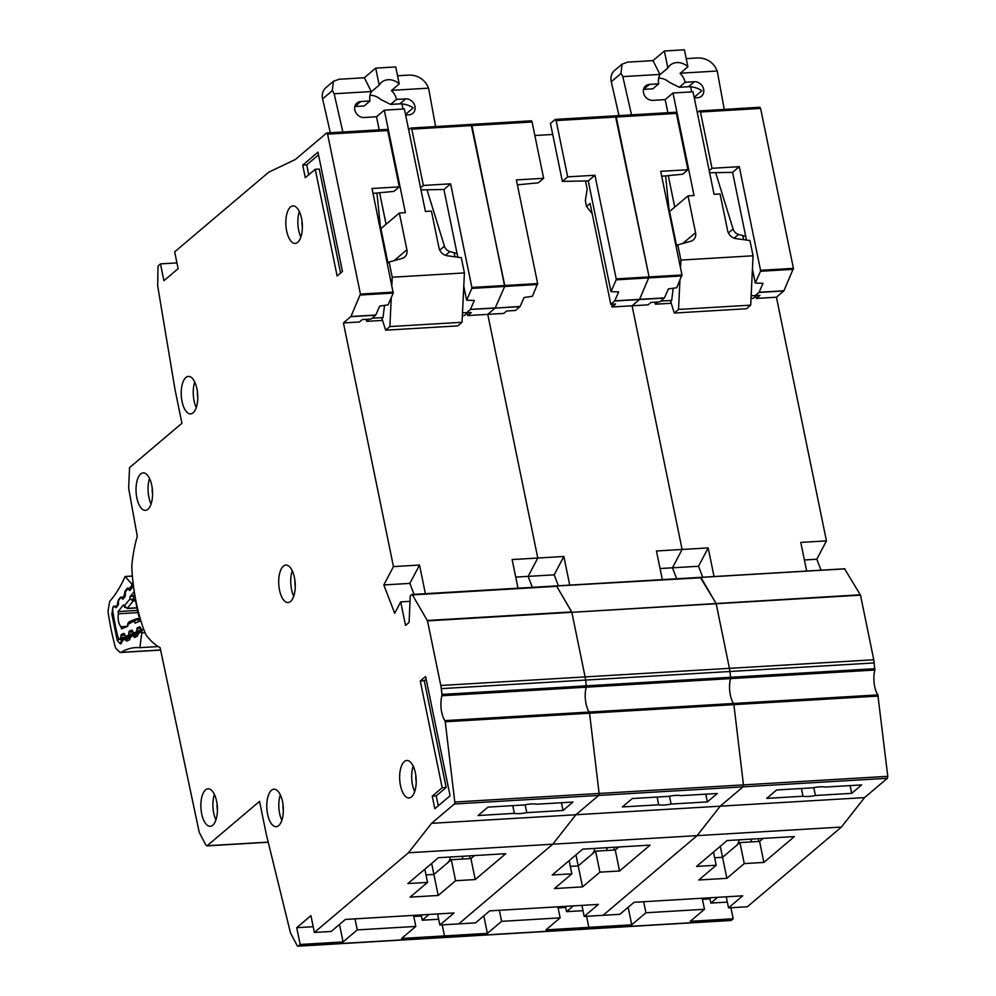 <?xml version="1.0" encoding="UTF-8"?>
<svg xmlns="http://www.w3.org/2000/svg" width="996" height="996" viewBox="0 0 996 996"><rect width="100%" height="100%" fill="white"/><g stroke="black" fill="none" stroke-linecap="round" stroke-linejoin="round"><path stroke-width="1.49" d="M129.878 621.591L128.023 624.28L127.799 623.596L127.438 626.372L121.039 626.745A9.163 4.021 86.6 0 1 118.474 613.773L137.996 612.615M117.989 605.319L117.428 603.8L118.275 600.14L120.528 597.164A2.677 2.141 37.1 0 0 120.728 597.662L118.823 600.04A1.793 0.784 86.6 0 0 118.462 601.472L118.487 603.701A1.793 0.784 86.6 0 1 118.138 605.145L116.233 607.51A1.793 0.784 86.6 0 1 116.134 607.622A1.793 0.784 86.6 0 1 115.91 607.709A1.793 0.784 86.6 0 1 115.474 607.46L114.577 606.327A1.793 0.784 86.6 0 0 114.142 606.078A1.793 0.784 86.6 0 0 113.818 606.278L113.606 606.527A4.47 1.955 86.6 0 0 112.847 611.532A138.519 60.719 -93.4 0 0 117.715 636.195A4.47 1.955 86.6 0 0 119.682 638.834L122.844 638.635M133.028 582.336L132.63 582.834A1.793 0.784 86.6 0 0 132.281 584.279L132.306 586.495A1.793 0.784 86.6 0 1 131.958 587.939L130.053 590.304A1.793 0.784 86.6 0 1 129.953 590.404A1.793 0.784 86.6 0 1 129.729 590.504A1.793 0.784 86.6 0 1 129.293 590.255L128.397 589.122A1.793 0.784 86.6 0 0 127.961 588.873A1.793 0.784 86.6 0 0 127.625 589.072L125.72 591.437A1.793 0.784 86.6 0 0 125.372 592.857L125.384 595.122A1.793 0.784 86.6 0 1 125.035 596.529L123.143 598.932A1.793 0.784 86.6 0 1 123.031 599.044A1.793 0.784 86.6 0 1 122.807 599.131A1.793 0.784 86.6 0 1 122.371 598.882L121.487 597.737A1.793 0.784 86.6 0 0 121.051 597.476A1.793 0.784 86.6 0 0 120.715 597.675M134.771 594.699A84.361 36.977 -93.4 0 0 140.224 621.018L135.107 623.16L134.41 621.604L136.689 618.74A1.793 0.784 86.6 0 1 136.801 618.715L136.801 618.715A1.793 0.784 86.6 0 1 137.436 619.3L128.023 624.28L127.774 626.235L121.524 628.862A126.903 55.627 86.6 0 1 121.039 626.745M118.474 613.773A126.903 55.627 86.6 0 1 118.101 611.569L123.541 604.796L124.824 607.56L124.388 605.879L127.264 608.344A1.793 0.784 86.6 0 1 127.164 608.444A1.793 0.784 86.6 0 1 126.94 608.544L136.962 607.946M134.834 595.197L129.916 596.865L134.248 591.462M124.475 637.34L120.753 637.565A1.793 0.784 86.6 0 1 120.205 638.66L119.968 638.76A4.47 1.955 86.6 0 1 119.682 638.834M120.753 637.565L121.014 635.498A1.793 0.784 86.6 0 1 121.549 634.402L123.741 633.481A1.793 0.784 86.6 0 1 123.853 633.456A1.793 0.784 86.6 0 1 124.475 634.041L125.222 635.697A1.793 0.784 86.6 0 0 125.845 636.27L130.501 635.996M131.709 634.041L128.696 634.215A1.793 0.784 86.6 0 1 128.148 635.336L125.969 636.245A1.793 0.784 86.6 0 1 125.845 636.27M128.696 634.215L128.945 632.174A1.793 0.784 86.6 0 1 129.48 631.053L131.684 630.169A1.793 0.784 86.6 0 1 131.796 630.144A1.793 0.784 86.6 0 1 132.418 630.717L133.178 632.373A1.793 0.784 86.6 0 0 133.8 632.946L138.382 632.672L133.912 632.921A1.793 0.784 86.6 0 1 133.8 632.946M139.154 630.754L136.639 630.904A1.793 0.784 86.6 0 1 136.103 631.999L133.912 632.921M136.639 630.904L136.913 628.825A1.793 0.784 86.6 0 1 137.448 627.741L139.627 626.82A1.793 0.784 86.6 0 1 139.751 626.795A1.793 0.784 86.6 0 1 140.374 627.38L141.121 629.024A1.793 0.784 86.6 0 0 141.743 629.609L141.868 629.584A1.793 0.784 86.6 0 1 141.743 629.609M143.561 628.874L141.868 629.584M129.916 596.865L129.941 598.97L133.539 599.53A1.793 0.784 86.6 0 1 133.178 600.974L129.941 598.97L124.388 605.879L123.541 604.796M136.925 618.728L139.527 618.578L135.979 618.914L129.194 621.753L128.036 623.147M135.979 618.914L136.689 618.74M118.101 611.569L137.498 610.424M431.629 863.445L433.883 874.451L426.002 874.924L433.883 874.451L447.789 862.685A12.512 5.49 -93.4 0 0 450.466 856.983M462.082 859.075A12.512 5.49 -93.4 0 0 462.891 856.249M342.873 132.007L334.146 93.761L332.303 90.312L333.423 81.274L339.088 79.257L364.337 77.75L375.704 68.126L395.748 66.944L399.234 83.938L391.428 90.561A14.741 12.587 49.7 0 1 396.495 99.413L390.606 104.406L380.572 99.388A14.741 12.587 49.7 0 0 370.002 95.342M330.336 132.754L322.604 98.878A13.409 11.442 -130.3 0 1 322.542 98.592A13.409 11.442 -130.3 0 1 325.904 87.648L333.423 81.274M396.495 99.413L405.708 98.865A8.491 7.246 -130.3 0 1 414.971 106.398A8.491 7.246 -130.3 0 1 412.842 113.332A8.491 7.246 -130.3 0 1 408.995 114.826L405.621 115.026M390.606 104.406L399.832 103.858C404.787 103.87 409.244 105.215 413.191 107.904L405.497 114.428M403.007 109.037L401.948 103.883M467.759 312.756L464.472 315.533L462.356 315.657M382.564 320.401L366.653 321.347L366.242 319.343M387.942 262.981L380.895 228.644L399.359 213.007L406.903 249.784A8.939 7.632 -130.3 0 1 404.662 257.08A8.939 7.632 -130.3 0 1 402.11 258.412L389.112 261.998L392.237 277.224L464.41 272.929L461.285 257.703L447.154 255.735A8.939 7.632 -130.3 0 1 438.975 247.88L431.43 211.102L425.417 211.463L404.376 108.95L384.319 110.145L376.513 116.756L379.202 129.853M386.075 224.249L379.613 192.776M354.862 106.522L364.15 105.974L370.026 100.982L360.813 101.53A8.491 7.246 -130.3 0 0 356.966 103.036A8.491 7.246 -130.3 0 0 355.597 112.187A8.491 7.246 -130.3 0 0 364.088 117.503L376.513 116.756M364.337 77.75L371.384 91.744A14.741 12.587 49.7 0 0 370.026 100.982M371.384 91.744L379.19 85.133A14.741 12.587 -130.3 0 1 381.543 82.332A14.741 12.587 -130.3 0 1 399.234 83.938M376.949 193.037L380.92 231.757M399.359 213.007L405.372 212.658L384.319 110.145M387.419 263.43L389.112 261.998M366.653 321.347L369.217 319.168M391.266 297.592L389.872 326.576L385.614 330.174L381.966 318.483L383.024 317.575L372.106 318.222M462.493 312.856L471.27 312.545L467.722 315.558L467.236 313.192M457.064 253.519L449.931 251.565A7.146 6.101 -130.3 0 1 444.44 246.174L426.998 189.788M397.566 75.783L409.642 75.061C417.386 75.323 423.175 78.609 427.047 84.946L428.579 88.158L435.588 126.504M375.704 68.126L379.19 85.133M334.146 93.761L371.346 91.557M391.864 285.105L392.237 277.224M384.531 305.386L383.024 317.575M464.41 272.929L462.044 322.281L457.774 325.891L385.614 330.174M391.677 90.35L428.579 88.158M389.872 326.576L462.044 322.281M152.587 494.004A9.387 4.109 86.6 0 1 152.251 488.289M197.781 397.516A9.387 4.109 86.6 0 1 197.445 391.802M217.439 809.935A9.387 4.109 86.6 0 1 217.103 804.22M283.35 810.308A9.387 4.109 86.6 0 1 283.013 804.606M295.264 586.183A9.387 4.109 86.6 0 1 294.928 580.469M282.515 801.631A18.762 8.229 86.6 0 1 276.178 826.68A18.762 8.229 86.6 0 1 267.613 814.255A18.762 8.229 86.6 0 1 273.95 789.206A18.762 8.229 86.6 0 1 282.515 801.631M280.324 794.82A18.762 8.229 -93.4 0 0 279.639 813.545A18.762 8.229 -93.4 0 0 281.843 820.343M415.382 772.908A18.762 8.229 86.6 0 1 409.045 797.958A18.762 8.229 86.6 0 1 400.479 785.545A18.762 8.229 86.6 0 1 406.816 760.496A18.762 8.229 86.6 0 1 415.382 772.908M413.191 766.111A18.762 8.229 -93.4 0 0 412.506 784.823A18.762 8.229 -93.4 0 0 414.697 791.633M301.551 218.348A18.762 8.229 86.6 0 1 295.214 243.398A18.762 8.229 86.6 0 1 286.649 230.985A18.762 8.229 86.6 0 1 292.986 205.935A18.762 8.229 86.6 0 1 301.551 218.348M299.348 211.55A18.762 8.229 -93.4 0 0 298.676 230.275A18.762 8.229 -93.4 0 0 300.867 237.073M294.43 577.493A18.762 8.229 86.6 0 1 288.093 602.543A18.762 8.229 86.6 0 1 279.527 590.13A18.762 8.229 86.6 0 1 285.864 565.081A18.762 8.229 86.6 0 1 294.43 577.493M292.239 570.696A18.762 8.229 -93.4 0 0 291.554 589.408A18.762 8.229 -93.4 0 0 293.745 596.218M196.947 388.826A18.762 8.229 86.6 0 1 190.609 413.875A18.762 8.229 86.6 0 1 182.044 401.463A18.762 8.229 86.6 0 1 188.381 376.413A18.762 8.229 86.6 0 1 196.947 388.826M194.755 382.028A18.762 8.229 -93.4 0 0 194.071 400.741A18.762 8.229 -93.4 0 0 196.274 407.551M151.753 485.313A18.762 8.229 86.6 0 1 145.416 510.363A18.762 8.229 86.6 0 1 136.85 497.938A18.762 8.229 86.6 0 1 143.187 472.888A18.762 8.229 86.6 0 1 151.753 485.313M149.549 478.516A18.762 8.229 -93.4 0 0 148.877 497.228A18.762 8.229 -93.4 0 0 151.068 504.026M216.605 801.245A18.762 8.229 86.6 0 1 210.268 826.294A18.762 8.229 86.6 0 1 201.69 813.869A18.762 8.229 86.6 0 1 208.04 788.82A18.762 8.229 86.6 0 1 216.605 801.245M214.401 794.447A18.762 8.229 -93.4 0 0 213.729 813.159A18.762 8.229 -93.4 0 0 215.92 819.957M525.141 804.768L526.76 812.636A14.305 4.009 168.4 0 1 514.334 813.371L512.741 805.627M416.216 781.599A9.387 4.109 86.6 0 1 415.88 775.884M302.386 227.038A9.387 4.109 86.6 0 1 302.049 221.336M205.948 845.206L207.156 845.741L205.948 845.206L199.237 832.32L160.082 647.574A100.982 44.272 86.6 0 1 147.209 636.481A17.878 7.831 86.6 0 1 144.731 631.974A107.244 47.011 86.6 0 1 131.908 569.525A17.878 7.831 86.6 0 1 132.082 562.777A100.982 44.272 86.6 0 1 137.286 536.296L128.646 488.301L129.542 467.634L181.932 423.25L175.035 389.648L157.779 286.512A2.677 1.17 86.6 0 1 157.692 285.429L157.966 267.588A2.677 1.17 86.6 0 1 158.625 265.446L160.468 263.89L163.917 280.698L178.122 268.671L174.674 251.864L268.683 172.221L295.364 159.484L326.551 133.066A1.793 0.784 86.6 0 1 326.788 132.966A1.793 0.784 86.6 0 1 327.597 134.149L360.428 294.069L350.941 316.504L343.433 322.928L393.457 566.6L383.809 584.951L394.702 613.287L400.703 601.895L405.534 625.413L409.082 622.413L410.228 596.729A1.793 0.784 86.6 0 1 410.676 595.421L411.647 594.587A1.793 0.784 86.6 0 1 411.883 594.488A1.793 0.784 86.6 0 1 412.419 594.886L427.508 620.882L440.78 685.485A17.878 7.831 86.6 0 1 441.29 688.634L441.975 694.424A1.793 0.784 86.6 0 1 441.9 695.743A17.878 7.831 -93.4 0 0 444.863 720.618A1.793 0.784 86.6 0 1 445.237 721.776L454.799 802.029A1.793 0.784 86.6 0 1 454.375 803.996L431.567 823.318L408.447 852.763L314.375 932.455L310.926 915.648L296.733 927.674L300.182 944.482L298.339 946.038A2.677 1.17 86.6 0 1 297.978 946.2A2.677 1.17 86.6 0 1 297.119 945.503L290.683 933.339A2.677 1.17 86.6 0 1 290.371 932.455L266.442 834.972L259.545 801.357L207.156 845.741L268.198 842.118M302.709 165.099L317.973 152.176L342.462 271.485L337.134 275.992L315.234 169.283L305.286 177.699L302.709 165.099L306.718 164.863L318.521 154.866M420.275 680.99L425.591 676.483L450.08 795.792L434.816 808.727L432.239 796.115L442.174 787.699L420.275 680.99L424.284 680.754L426.151 679.172M474.457 855.564L470.921 858.552L475.241 879.555L455.595 880.725L438.203 895.466L410.14 897.122L427.533 882.394L407.887 883.564L438.414 857.705L505.769 853.697L475.241 879.555M514.334 813.371L478.043 815.525L487.99 807.109L524.27 804.955A14.305 4.009 168.4 0 1 536.695 804.208L572.986 802.054L563.039 810.47L526.76 812.636M561.458 802.739L563.039 810.47M314.375 932.455L331.22 931.459L345.413 919.433L454.064 912.971L439.859 924.998L458.708 923.89L475.54 922.881L489.746 910.854L598.397 904.405L584.191 916.432L619.873 914.316L634.079 902.289L742.717 895.827L728.524 907.866L747.374 906.746L841.433 827.053L697.1 835.632L603.041 915.312L697.1 835.632L552.768 844.197L458.708 923.89L552.768 844.197L408.447 852.763M418.656 915.075L418.88 916.171M413.763 916.469L421.358 916.021L422.217 920.229L429.015 914.465M437.593 913.955L439.859 924.998M438.688 919.246L422.217 920.229M557.872 906.808L560.138 917.864L501.611 921.337L487.405 933.364L444.502 935.916L442.66 937.473L441.452 936.925L442.66 937.473L444.502 935.916L442.236 924.861L444.502 935.916L401.612 938.456L415.805 926.429L357.278 929.903L343.072 941.93L300.182 944.482M408.659 129.829L410.738 128.061L411.796 129.144L423.35 185.443L450.615 183.824L471.88 287.446L504.76 285.503L471.12 124.4A1.793 0.784 86.6 0 1 471.93 125.571L504.698 286.462L504.76 285.503L537.641 283.549L532.399 296.31L524.058 297.518L520.136 306.457L515.467 310.478L506.64 311.001L503.802 313.404L487.766 314.363L537.79 558.034L528.129 576.373L532.35 587.329L528.129 576.373L554.199 574.829L563.848 556.478L569.724 585.113M520.012 306.631L495.149 308.113L487.766 314.363L495.149 308.113L470.411 309.407L495.273 307.926L504.698 286.462L495.149 308.113L520.136 306.457M441.9 695.743L586.233 687.178L586.308 685.846A1.793 0.784 86.6 0 1 586.233 687.178L730.566 678.6L730.628 677.28A1.793 0.784 86.6 0 1 730.566 678.6L874.886 670.034L873.766 659.763L860.507 595.16L844.633 568.878L700.313 577.443A1.793 0.784 86.6 0 1 700.549 577.344A1.793 0.784 86.6 0 1 701.084 577.755L555.98 586.022A1.793 0.784 86.6 0 1 556.216 585.922A1.793 0.784 86.6 0 1 556.752 586.32L555.98 586.022M427.371 620.483L571.704 611.918L556.752 586.32L571.841 612.303L860.37 594.774M860.507 595.16L571.841 612.303L585.1 676.907A17.878 7.831 86.6 0 1 585.611 680.069L585.1 676.907L729.433 668.341A17.878 7.831 86.6 0 1 729.943 671.503L729.433 668.341L873.766 659.763M874.961 668.702L730.628 677.28L729.943 671.503L730.628 677.28L586.308 685.846L585.611 680.069L586.308 685.846L441.975 694.424M874.886 670.034A17.878 7.831 -93.4 0 0 877.85 694.909L733.529 703.475A1.793 0.784 86.6 0 1 733.89 704.633L733.529 703.475A17.878 7.831 -93.4 0 1 730.566 678.6A17.878 7.831 -93.4 0 0 733.529 703.475L589.196 712.053A17.878 7.831 -93.4 0 1 586.233 687.178A17.878 7.831 -93.4 0 0 589.196 712.053A1.793 0.784 86.6 0 1 589.557 713.211L589.196 712.053L444.863 720.618M878.223 696.067L589.557 713.211L599.119 793.451A1.793 0.784 86.6 0 1 598.708 795.418L599.119 793.451L743.452 784.885A1.793 0.784 86.6 0 1 743.041 786.852L743.452 784.885L887.785 776.32L877.85 694.909M887.785 776.32L887.374 778.274L598.708 795.418L575.9 814.74L552.768 844.197L575.9 814.74L431.567 823.318M515.729 577.107L528.129 576.373L537.79 558.034L563.848 556.478M518.007 588.188L512.131 559.553L537.79 558.034L487.766 314.363L467.722 315.558M470.299 309.582L466.464 312.831M537.579 284.507L471.83 288.417L466.638 300.207L474.345 300.468L470.411 309.407M413.539 915.386L415.805 926.429M450.615 183.824L443.917 189.489L457.824 257.229M463.775 286.213L466.638 300.207M471.83 288.417L471.88 287.446M420.561 187.808L423.35 185.443M443.917 189.489L420.984 189.9M410.738 128.061L531.254 120.815A1.793 0.784 86.6 0 1 532.076 121.998L543.629 178.296L538.301 182.816L517.372 184.845M454.96 256.831L454.114 252.71M343.433 322.928L359.469 321.982L362.307 319.579L371.135 319.056L375.803 315.022L379.725 306.083L388.067 304.876L393.246 293.085L372.031 188.493L399.296 186.875L393.968 191.381L373.039 193.411M393.457 566.6L419.515 565.056L425.392 593.691M400.703 601.895L410.028 601.335M160.468 263.89L176.939 262.907M355.012 918.86L357.278 929.903M469.564 855.85L470.124 858.602L451.288 859.722L433.883 874.451L438.203 895.466M451.288 859.722L455.595 880.725M414.075 594.363L409.866 583.395L419.515 565.056M313.192 926.703L296.733 927.674M399.296 186.875L387.743 130.576A1.793 0.784 86.6 0 0 386.921 129.393A1.793 0.784 86.6 0 0 386.685 129.492M424.819 869.209L427.533 882.394M383.809 584.951L409.866 583.395M339.487 924.45L343.072 941.93M315.234 169.283L319.243 169.046L340.595 273.066M308.748 174.773L306.718 164.863M432.239 796.115L436.248 795.879L438.277 805.789M442.174 787.699L446.183 787.463L436.248 795.879M424.284 680.754L446.183 787.463M575.962 854.879L578.215 865.885L570.322 866.358L578.215 865.885L592.122 854.107A12.512 5.49 -93.4 0 0 594.799 848.418M606.415 850.509A12.512 5.49 -93.4 0 0 607.224 847.671M669.474 796.202L671.08 804.058A14.305 4.009 168.4 0 1 658.667 804.793L657.074 797.061M730.902 907.717L733.168 918.773L731.325 920.329L586.993 928.907L588.835 927.338L586.569 916.295L588.835 927.338L586.993 928.907L442.66 937.473A2.677 1.17 86.6 0 1 442.311 937.634L730.964 920.491M454.375 803.996L598.708 795.418L575.9 814.74L720.233 806.175L697.1 835.632L720.233 806.175L743.041 786.852L720.233 806.175L864.553 797.609L841.433 827.053M445.237 721.776L589.557 713.211L599.119 793.451L454.799 802.029M427.508 620.882L571.841 612.303L585.1 676.907L440.78 685.485M618.79 846.986L615.254 849.986L619.574 870.99L599.928 872.16L582.536 886.888L554.461 888.557L571.866 873.828L552.22 874.986L582.747 849.127L650.102 845.131L619.574 870.99M615.204 115.922A1.793 0.784 86.6 0 1 615.441 115.822L649.093 276.925L639.482 299.535L614.619 301.016L610.785 304.266L615.603 303.979L612.054 306.98L611.482 304.216M592.222 213.804L586.544 206.433L590.093 203.433L610.785 304.266M658.667 804.793L622.375 806.947L632.323 798.531L668.602 796.377A14.305 4.009 168.4 0 1 681.027 795.642L717.307 793.488L707.372 801.905L671.08 804.058M705.791 794.173L707.372 801.905M562.989 906.509L563.213 907.605M558.096 907.904L565.678 907.456L566.55 911.651L573.347 905.887M581.925 905.376L584.191 916.432M583.009 910.68L566.55 911.651M702.205 898.243L704.471 909.286L645.931 912.759L631.738 924.798L545.945 929.891L560.138 917.864M664.332 298.065L639.482 299.535L632.099 305.797L639.606 299.36L649.093 276.925L681.961 274.971L676.72 287.732L668.378 288.952L664.457 297.879L659.788 301.913L650.973 302.435L648.135 304.838L632.099 305.797L682.111 549.456L672.462 567.807L676.682 578.763L672.462 567.807L698.52 566.251L708.181 547.912L714.057 576.547M701.084 577.755L716.037 603.339L700.313 577.443M716.174 603.738L729.433 668.341L716.174 603.738M733.89 704.633L743.452 784.885L733.89 704.633M660.062 568.542L672.462 567.807L682.111 549.456L708.181 547.912M662.328 579.61L656.451 550.987L682.111 549.456L632.099 305.797L612.054 306.98M681.911 275.942L616.151 279.839L610.971 291.641L618.665 291.903L614.744 300.829L664.457 297.879M567.683 176.865L594.948 175.246L616.213 278.88L649.093 276.925L616.263 117.005L556.129 120.578L567.683 176.865L562.354 181.384L550.452 123.404L555.307 119.396L615.441 115.822A1.793 0.784 86.6 0 1 616.263 117.005L676.396 113.432L687.962 169.731L682.634 174.238L661.705 176.267M534.84 135.518L552.73 134.46M594.948 175.246L588.25 180.923L610.971 291.641M616.151 279.839L616.213 278.88M588.25 180.923L562.354 181.384M555.071 119.495L556.129 120.578M586.544 206.433L585.337 200.557L587.167 189.153L585.486 180.973M499.332 910.282L501.611 921.337M613.885 847.285L614.457 850.036L595.608 851.144L578.215 865.885L582.536 886.888M595.608 851.144L599.928 872.16M558.407 585.785L554.199 574.829M543.629 178.296L516.364 179.915L537.641 283.549M569.152 860.644L571.866 873.828M483.819 915.872L487.405 933.364M720.295 846.301L722.548 857.319L714.655 857.78L722.548 857.319L736.455 845.542A12.512 5.49 -93.4 0 0 739.132 839.84M750.747 841.944A12.512 5.49 -93.4 0 0 751.557 839.105M631.526 114.864L622.811 76.617L620.969 73.181L622.089 64.13L627.741 62.113L653.003 60.619L664.357 50.995L684.414 49.8L687.9 66.794L680.094 73.418A14.741 12.587 49.7 0 1 685.148 82.27L679.26 87.262L669.237 82.257A14.741 12.587 49.7 0 0 658.667 78.198M618.989 115.611L611.27 81.747A13.409 11.442 -130.3 0 1 611.208 81.448A13.409 11.442 -130.3 0 1 614.569 70.504L622.089 64.13M685.148 82.27L694.374 81.722A8.491 7.246 -130.3 0 1 703.624 89.254A8.491 7.246 -130.3 0 1 701.495 96.189A8.491 7.246 -130.3 0 1 697.648 97.695L694.274 97.894M679.26 87.262L688.485 86.714C693.44 86.727 697.897 88.071 701.856 90.761L694.15 97.284M691.672 91.893L690.614 86.739M756.412 295.613L753.138 298.389L751.021 298.514M671.217 303.257L655.306 304.203L654.895 302.199M676.608 245.85L669.561 211.501L688.012 195.863L695.557 232.641A8.939 7.632 -130.3 0 1 693.316 239.936A8.939 7.632 -130.3 0 1 690.776 241.269L677.778 244.854L680.903 260.081L753.063 255.785L749.938 240.559L735.807 238.592A8.939 7.632 -130.3 0 1 727.64 230.736L720.083 193.959L714.07 194.32L693.029 91.806L672.985 93.002L665.179 99.612L667.868 112.71M674.74 207.118L668.279 175.632M643.516 89.379L652.803 88.831L658.692 83.838L649.467 84.386A8.491 7.246 -130.3 0 0 645.62 85.893A8.491 7.246 -130.3 0 0 644.263 95.056A8.491 7.246 -130.3 0 0 652.754 100.359L665.179 99.612M653.003 60.619L660.037 74.6A14.741 12.587 49.7 0 0 658.692 83.838M660.037 74.6L667.855 67.989A14.741 12.587 -130.3 0 1 670.196 65.188A14.741 12.587 -130.3 0 1 687.9 66.794M665.602 175.894L669.573 214.613M688.012 195.863L694.025 195.515L672.985 93.002M676.072 246.286L677.778 244.854M655.306 304.203L657.883 302.025M679.932 280.449L678.537 309.432L674.28 313.043L670.619 301.34L671.69 300.431L660.771 301.078M751.146 295.712L759.936 295.401L756.387 298.414L755.902 296.049M745.718 236.376L738.584 234.421A7.146 6.101 -130.3 0 1 733.093 229.03L715.663 172.657M686.219 58.64L698.308 57.917C706.04 58.179 711.841 61.478 715.701 67.803L717.245 71.015L724.241 109.361M664.357 50.995L667.855 67.989M622.811 76.617L659.999 74.414M680.529 267.961L680.903 260.081M673.196 288.242L671.69 300.431M753.063 255.785L750.698 305.15L746.44 308.748L674.28 313.043M680.33 73.206L717.245 71.015M678.537 309.432L750.698 305.15M813.807 787.624L815.413 795.493A14.305 4.009 168.4 0 1 803 796.227L801.407 788.496M763.123 838.42L759.587 841.408L763.895 862.424L744.249 863.582L726.856 878.323L698.794 879.991L716.186 865.25L696.54 866.42L727.068 840.562L794.422 836.553L763.895 862.424M803 796.227L766.708 798.381L776.643 789.965L812.935 787.811A14.305 4.009 168.4 0 1 825.36 787.064L861.64 784.91L851.705 793.339L815.413 795.493M850.111 785.595L851.705 793.339M707.322 897.931L707.546 899.027M702.429 899.338L710.011 898.878L710.87 903.086L717.68 897.321M726.258 896.811L728.524 907.866M727.341 902.102L710.87 903.086M733.168 918.773L690.265 921.312L704.471 909.286M760.595 108.427L759.774 107.257L699.404 110.93L700.449 112L712.016 168.299L739.269 166.681L760.546 270.302L793.426 268.36L760.595 108.427L700.449 112M806.66 571.044L800.784 542.409L826.443 540.89L776.432 297.219L783.939 290.782L793.426 268.36M826.443 540.89L816.795 559.229L821.015 570.198M887.374 778.274L864.553 797.609M804.395 559.964L816.795 559.229M783.815 290.969L758.952 292.438L755.117 295.688M776.432 297.219L756.387 298.414M793.364 269.318L760.483 271.273L755.304 283.063L762.998 283.325L759.077 292.264L783.939 290.782M697.312 112.685L699.404 110.93M739.269 166.681L732.583 172.358L746.477 240.086M752.428 269.069L755.304 283.063M760.483 271.273L760.546 270.302M709.214 170.665L712.016 168.299M732.583 172.358L709.65 172.756M743.626 239.687L742.779 235.566M643.665 901.716L645.931 912.759M758.217 838.707L758.79 841.458L739.941 842.579L722.548 857.319L726.856 878.323M739.941 842.579L744.249 863.582M702.74 577.219L698.52 566.251M687.962 169.731L660.697 171.349L681.961 274.971M675.35 112.349A1.793 0.784 86.6 0 1 675.587 112.249A1.793 0.784 86.6 0 1 676.396 113.432M713.485 852.066L716.186 865.25M628.152 907.306L631.738 924.798M129.99 590.279L129.505 588.549L132.194 584.988A2.677 1.17 -93.4 0 0 131.671 583.942L125.11 576.485L132.393 576.049M160.593 649.99L120.964 652.343A4.47 1.955 86.6 0 1 120.541 652.48A4.47 1.955 86.6 0 1 119.669 652.106L116.283 648.857A4.47 1.955 86.6 0 1 115.225 646.79A149.251 65.425 -93.4 0 1 108.215 612.914A4.47 1.955 86.6 0 1 108.228 609.926L109.46 602.729A4.47 1.955 86.6 0 1 110.27 600.688A151.927 66.595 86.6 0 0 125.01 576.696A4.47 1.955 86.6 0 1 125.11 576.485M143.947 629.895L141.83 630.02L141.806 631.402A2.677 1.17 86.6 0 1 141.806 632.896L145.03 632.697M120.964 652.343A151.927 66.595 86.6 0 1 135.605 647.612A151.927 66.595 86.6 0 1 139.689 647.661A4.47 1.955 86.6 0 0 139.814 647.661L158.277 646.566L139.851 647.661A4.47 1.955 86.6 0 1 139.814 647.661M139.851 647.661L141.806 632.896M141.507 629.547L138.668 631.725M140.523 630.157L138.344 633.008A2.677 0.921 -173.2 0 0 138.593 633.468L137.274 636.257L134.659 637.465L132.555 635.635L134.809 632.771M141.83 630.02L143.822 629.572M125.023 596.554L124.226 594.811L125.073 591.163L127.326 588.188L129.231 588.213L130.264 590.043M123.031 599.044L122.707 597.525L124.239 595.496L125.322 595.832M120.528 597.164L122.433 597.189L123.267 598.783M116.059 607.672L117.441 604.485L118.337 604.784M124.699 637.403L120.466 643.951L117.291 640.528L111.863 614.295L112.872 607.274L113.731 606.153L115.623 606.178L116.271 607.473M132.605 633.78L129.368 639.88L126.741 641.075L124.874 639.756L126.903 636.394A1.793 0.784 86.6 0 1 127.027 636.357A1.793 0.784 86.6 0 1 127.65 636.917L122.857 640.079L122.844 638.971M130.488 636.158L126.903 636.394M126.131 636.581L123.952 637.577L122.52 640.254A2.677 0.921 -173.2 0 0 122.782 640.714M135.257 632.858A1.793 0.784 86.6 0 1 135.568 633.294L130.762 636.456L130.762 635.348M134.946 632.734L134.136 632.921M134.037 632.958L131.858 633.966L130.426 636.631A2.677 0.921 -173.2 0 0 130.688 637.091M135.655 600.825L133.178 600.974L127.264 608.344L136.938 607.772M129.293 590.255L129.941 590.217M139.689 619.163L137.436 619.3L138.519 621.728M133.476 595.272L133.539 599.53L135.431 599.418M122.882 638.585L119.968 638.76M122.931 638.498L120.205 638.66M121.014 635.498L125.023 635.261M140.461 627.555L137.448 627.741M121.549 634.402L124.562 634.215M140.922 628.588L136.913 628.825M136.103 631.999L138.494 631.85M130.513 635.971L125.969 636.245M130.688 635.187L128.148 635.336M128.945 632.174L132.966 631.925M132.493 630.879L129.48 631.053M332.427 90.561L322.604 98.878M399.832 103.858L405.708 98.865M394.105 260.616L406.903 249.784M439.746 250.145L444.44 246.174M449.931 251.565L445.486 255.337M360.813 101.53L354.925 106.522M556.752 586.32L412.419 594.886M532.076 121.998L411.796 129.144M442.66 937.473L298.339 946.038M441.29 688.634L874.276 662.925M350.816 316.678L375.679 315.197M350.941 316.504L375.803 315.022M360.365 295.028L393.246 293.085M360.428 294.069L393.308 292.114M327.597 134.149L387.743 130.576M621.093 73.418L611.27 81.747M688.485 86.714L694.374 81.722M682.77 243.472L695.557 232.641M728.412 233.002L733.093 229.03M738.584 234.421L734.139 238.193M649.467 84.386L643.578 89.379M132.294 583.905L131.671 583.942M141.806 631.402L138.593 633.468M129.231 588.213A2.677 2.067 140.3 0 0 129.567 589.781M127.326 588.188A2.677 2.141 37.1 0 0 127.712 588.985M125.073 591.163A2.677 2.141 37.1 0 0 125.471 591.985M124.226 594.811L125.384 594.886M122.433 597.189A2.677 2.067 140.3 0 0 122.769 598.758M117.428 603.8L118.487 603.862M115.623 606.178A2.677 2.067 140.3 0 0 115.773 607.448M111.863 614.295L113.195 613.822M117.291 640.528A2.677 0.984 -14.5 0 1 120.703 639.22A138.967 60.918 86.6 0 1 120.591 638.772M120.466 643.951A2.677 2.378 -114.6 0 1 121.749 641.374L122.334 641.113M122.06 641.237A3.573 1.569 86.6 0 1 120.703 639.22L122.682 639.108M121.462 643.503A2.677 2.378 -114.6 0 1 122.296 641.2M124.874 639.756A2.677 1.606 -24.7 0 1 128.048 637.776L129.841 637.677M130.414 636.755L127.65 636.917L128.048 637.776A1.793 0.784 86.6 0 0 128.472 638.299M126.741 641.075A2.677 2.378 -114.6 0 1 128.036 638.498L130.239 637.49M129.368 639.88A2.677 2.378 -114.6 0 1 130.215 637.577M132.779 636.133A2.677 1.606 -24.7 0 1 135.954 634.153L137.747 634.054M138.32 633.132L135.568 633.294L135.954 634.153A1.793 0.784 86.6 0 0 136.377 634.676M134.659 637.465A2.677 2.378 -114.6 0 1 135.942 634.875L138.158 633.867M137.274 636.257A2.677 2.378 -114.6 0 1 138.12 633.954M127.164 636.369L130.488 636.183M297.978 946.2L442.311 937.634M844.869 568.778L411.883 594.488M206.857 845.89L268.235 842.243M326.788 132.966L386.921 129.393M615.441 115.822L675.587 112.249M122.745 640.926L122.52 640.254M130.663 637.303L130.426 636.631M138.569 633.68L138.344 633.008M120.541 652.48L160.617 650.102"/></g></svg>
